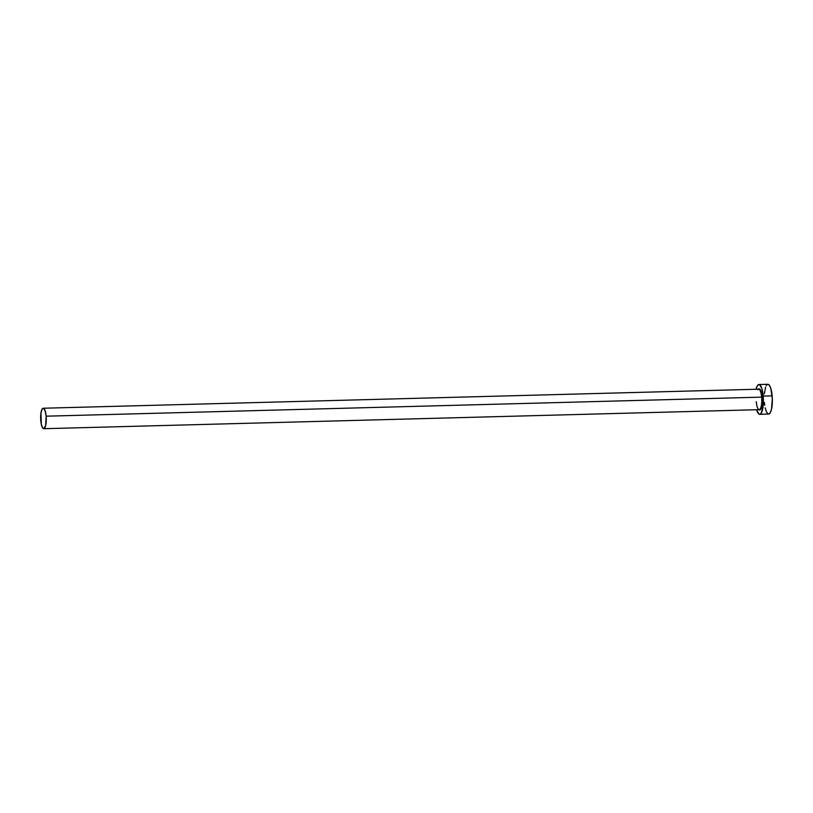 <?xml version="1.0" encoding="UTF-8"?>
<svg xmlns="http://www.w3.org/2000/svg" width="813" height="813" viewBox="0 0 813 813"><rect width="100%" height="100%" fill="white"/><g stroke="black" fill="none" stroke-linecap="round" stroke-linejoin="round"><path stroke-width="1.22" d="M758.285 389.203A10.61 2.906 88.5 0 1 762.096 397.049L761.639 397.14A10.234 2.805 -91.5 0 0 758.559 389.214M43.729 428.705L759.23 409.661A10.234 2.805 -91.5 0 0 761.639 397.14L46.138 416.185A10.234 2.805 88.5 0 1 43.729 428.705A10.234 2.805 88.5 0 1 40.782 420.758A10.234 2.805 88.5 0 1 43.191 408.238A10.234 2.805 88.5 0 1 46.138 416.185L761.639 397.14A10.234 2.805 -91.5 0 0 758.681 389.193L43.191 408.238M759.708 414.305L768.661 414.071A14.888 4.075 -91.5 0 0 772.157 395.85L763.214 396.094A14.888 4.075 88.5 0 1 759.708 414.305A14.888 4.075 88.5 0 1 756.629 409.732L758.996 414.102L759.799 414.305L761.324 413.004L763.265 404.711L763.214 396.094L772.157 395.85A14.888 4.075 -91.5 0 0 767.868 384.295L758.925 384.529A14.888 4.075 88.5 0 1 763.214 396.094L761.852 388.594L759.637 384.742L758.051 384.905L757.31 385.84L756.08 389.264A14.888 4.075 88.5 0 1 758.925 384.529M757.889 389.742L759.545 388.96L760.643 390.433L762.218 399.112L761.212 408.065L760.226 409.762L758.529 409.335M764.372 402.506L764.687 405.281M765.155 407.811L766.405 411.795L767.95 413.858M768.752 414.061L770.267 412.76L771.486 409.396L772.33 398.746L770.795 388.35L769.372 385.271L767.777 384.305M766.994 384.671L766.263 385.596M765.602 387.049L764.322 393.888M46.138 416.185L45.203 411.022L43.678 408.38L42.083 409.132L40.945 413.034L41.321 424.406L42.693 428.034L43.79 428.705L45.67 425.494L46.138 416.185M756.283 401.713A10.234 2.805 -91.5 0 0 759.362 409.65A10.234 2.805 -91.5 0 0 761.639 397.14L762.096 397.049A10.61 2.906 88.5 0 1 758.824 409.671"/></g></svg>

